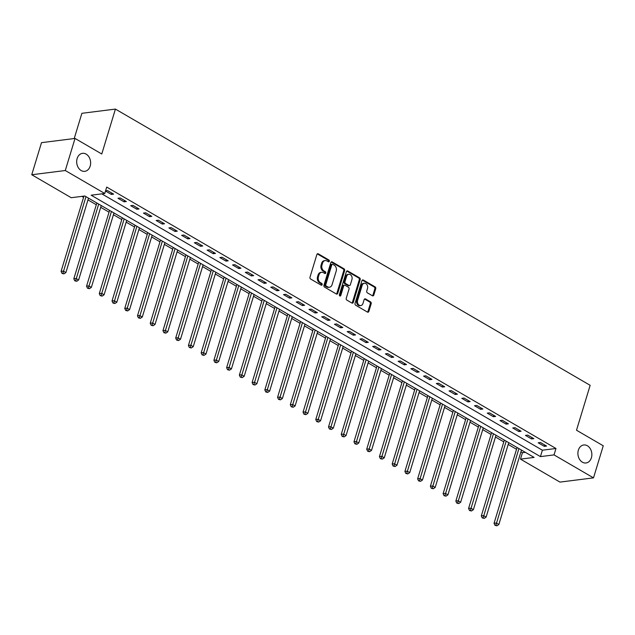 <?xml version="1.0" encoding="UTF-8"?>
<svg xmlns="http://www.w3.org/2000/svg" width="635" height="635" viewBox="0 0 635 635"><rect width="100%" height="100%" fill="white"/><g stroke="black" fill="none" stroke-linecap="round" stroke-linejoin="round"><path stroke-width="0.95" d="M329.327 261.287A0.976 0.746 82.8 0 0 328.89 260.001L318.27 253.817A1.389 1.064 82.8 0 0 316.889 254.492L309.999 277.17A1.389 1.064 82.8 0 0 310.61 279.011L321.239 285.194A0.976 0.746 82.8 0 0 321.77 283.432L320.397 282.631A4.453 3.405 82.8 0 1 318.421 276.733L319 274.844A4.453 3.405 82.8 0 1 321.643 272.288A4.453 3.405 82.8 0 1 323.421 272.677L324.795 273.479A0.976 0.746 82.8 0 0 325.334 271.716L323.961 270.915A4.453 3.405 82.8 0 1 321.985 265.025L322.556 263.136A4.453 3.405 82.8 0 1 325.199 260.572A4.453 3.405 82.8 0 1 326.985 260.961L328.358 261.763A0.976 0.746 82.8 0 0 329.327 261.287M328.263 261.707A0.976 0.746 82.8 0 0 327.985 260.112L317.365 253.929A1.389 1.064 82.8 0 0 317.278 253.889M321.143 285.139A0.976 0.746 82.8 0 0 320.865 283.543L319.492 282.742L320.397 282.631M324.707 273.423A0.976 0.746 82.8 0 0 324.429 271.828L323.048 271.026L323.961 270.915M578.358 450.183A9.073 6.945 82.8 0 0 579.469 459.208A9.073 6.945 82.8 0 0 586.01 462.978A9.073 6.945 82.8 0 0 591.399 457.772A9.073 6.945 82.8 0 0 590.288 448.739A9.073 6.945 82.8 0 0 583.74 444.968A9.073 6.945 82.8 0 0 578.358 450.183M77.137 158.536A9.073 6.945 82.8 0 0 78.248 167.569A9.073 6.945 82.8 0 0 84.788 171.339A9.073 6.945 82.8 0 0 90.178 166.124A9.073 6.945 82.8 0 0 89.067 157.099A9.073 6.945 82.8 0 0 82.518 153.329A9.073 6.945 82.8 0 0 77.137 158.536M372.42 295.775A1.389 1.064 82.8 0 0 373.801 295.1L375.729 288.734A1.389 1.064 82.8 0 0 375.118 286.893L363.315 280.027A1.389 1.064 82.8 0 0 361.934 280.71L355.044 303.379A1.389 1.064 82.8 0 0 355.663 305.221L367.459 312.087A1.389 1.064 82.8 0 0 368.848 311.412L371.181 303.728A1.389 1.064 82.8 0 0 370.562 301.887L365.514 298.95A1.389 1.064 82.8 0 0 364.133 299.625L362.974 303.435A3.723 2.85 82.8 0 1 360.759 305.57A3.723 2.85 82.8 0 1 358.077 304.03A3.723 2.85 82.8 0 1 357.624 300.323L362.156 285.393A3.723 2.85 82.8 0 1 364.363 283.258A3.723 2.85 82.8 0 1 367.054 284.805A3.723 2.85 82.8 0 1 367.506 288.512L366.752 290.997A1.389 1.064 82.8 0 0 367.371 292.838L372.42 295.775M31.75 174.744L41.497 142.661L75.033 138.438L101.775 153.995L115.419 109.085L590.153 385.31L576.509 430.228L603.25 445.786L593.503 477.869L559.967 482.1L520.494 459.129L534.091 457.414L84.82 196.001L71.223 197.715L31.75 174.744L65.286 170.521L104.759 193.492L91.162 195.199L540.433 456.613L554.03 454.898L593.503 477.869M75.033 138.438L65.286 170.521M101.83 193.858L542.377 450.199L555.974 448.485L106.712 187.071L104.759 193.492M555.974 448.485L554.03 454.898M344.63 270.645A1.389 1.064 82.8 0 0 344.019 268.803L332.216 261.938A1.389 1.064 82.8 0 0 330.835 262.612L323.945 285.29A1.389 1.064 82.8 0 0 324.564 287.131L336.359 293.997A1.389 1.064 82.8 0 0 337.749 293.314L344.63 270.645L343.726 270.756A1.389 1.064 82.8 0 0 343.114 268.915L331.311 262.049A1.389 1.064 82.8 0 0 331.224 262.001M347.766 270.986L359.569 277.852A1.389 1.064 82.8 0 1 360.18 279.694L353.298 302.363A1.389 1.064 82.8 0 1 351.909 303.038L346.861 300.101A1.389 1.064 82.8 0 1 346.242 298.26L349.036 289.068A1.389 1.064 82.8 0 0 348.424 287.226L345.075 285.274A1.389 1.064 82.8 0 0 343.686 285.956L340.781 295.529A0.976 0.746 82.8 0 1 339.384 294.711L346.385 271.661A1.389 1.064 82.8 0 1 347.766 270.986L346.861 271.097L358.664 277.963L359.569 277.852M105.505 191.024L111.347 194.421L113.609 194.135L107.498 190.579L105.569 190.825M117.967 198.271L124.079 201.827L126.349 201.541L120.229 197.985L117.967 198.271M130.699 205.684L136.811 209.24L139.081 208.955L132.969 205.399L130.699 205.684M143.439 213.09L149.55 216.646L151.813 216.36L145.701 212.804L143.439 213.09M156.17 220.504L162.282 224.06L164.544 223.774L158.432 220.218L156.17 220.504M168.902 227.909L175.014 231.465L177.284 231.18L171.172 227.624L168.902 227.909M181.642 235.323L187.754 238.879L190.016 238.593L183.904 235.037L181.642 235.323M194.373 242.729L200.485 246.285L202.748 245.999L196.636 242.443L194.373 242.729M207.105 250.142L213.217 253.698L215.487 253.413L209.375 249.857L207.105 250.142M219.845 257.548L225.957 261.104L228.219 260.818L222.107 257.262L219.845 257.548M232.577 264.962L238.689 268.518L240.951 268.232L234.839 264.676L232.577 264.962M245.308 272.367L251.42 275.923L253.69 275.638L247.579 272.082L245.308 272.367M258.048 279.781L264.16 283.337L266.422 283.051L260.31 279.495L258.048 279.781M270.78 287.187L276.892 290.743L279.154 290.457L273.042 286.901L270.78 287.187M283.512 294.6L289.623 298.156L291.894 297.871L285.782 294.315L283.512 294.6M296.243 302.006L302.363 305.562L304.625 305.284L298.513 301.72L296.243 302.006M308.983 309.42L315.095 312.976L317.357 312.69L311.245 309.134L308.983 309.42M321.715 316.825L327.827 320.381L330.097 320.103L323.985 316.54L321.715 316.825M334.447 324.239L340.566 327.795L342.829 327.509L336.717 323.953L334.447 324.239M347.186 331.645L353.298 335.201L355.56 334.923L349.448 331.359L347.186 331.645M359.918 339.058L366.03 342.614L368.3 342.328L362.188 338.772L359.918 339.058M372.65 346.464L378.762 350.02L381.032 349.742L374.92 346.178L372.65 346.464M385.389 353.878L391.501 357.434L393.763 357.148L387.652 353.592L385.389 353.878M398.121 361.283L404.233 364.839L406.503 364.561L400.383 360.998L398.121 361.283M410.853 368.697L416.965 372.253L419.235 371.967L413.123 368.411L410.853 368.697M423.593 376.103L429.704 379.666L431.967 379.381L425.855 375.817L423.593 376.103M436.324 383.516L442.436 387.072L444.706 386.786L438.587 383.23L436.324 383.516M449.056 390.922L455.168 394.486L457.438 394.2L451.326 390.636L449.056 390.922M461.796 398.335L467.908 401.891L470.17 401.606L464.058 398.05L461.796 398.335M474.528 405.741L480.639 409.305L482.902 409.019L476.79 405.455L474.528 405.741M487.259 413.155L493.371 416.711L495.641 416.425L489.529 412.869L487.259 413.155M499.999 420.56L506.111 424.124L508.373 423.839L502.261 420.275L499.999 420.56M512.731 427.974L518.843 431.53L521.105 431.244L514.993 427.688L512.731 427.974M525.462 435.38L531.574 438.944L533.844 438.658L527.733 435.094L525.462 435.38M538.202 442.793L544.314 446.349L546.576 446.064L540.464 442.508L538.202 442.793M81.891 196.374L83.574 197.35M87.971 199.906L96.306 204.756M100.703 207.32L109.037 212.169M113.435 214.725L121.777 219.575M126.174 222.139L134.509 226.989M138.906 229.545L147.241 234.394M151.638 236.958L159.972 241.808M164.378 244.364L172.712 249.214M177.109 251.777L185.444 256.627M189.841 259.183L198.176 264.033M202.581 266.597L210.915 271.447M215.313 274.002L223.647 278.852M228.044 281.416L236.379 286.266M240.784 288.822L249.118 293.672M253.516 296.235L261.85 301.085M266.248 303.641L274.582 308.491M278.987 311.055L287.322 315.905M291.719 318.46L300.053 323.31M304.451 325.874L312.785 330.724M317.183 333.28L325.525 338.13M329.922 340.693L338.257 345.543M342.654 348.099L350.988 352.949M355.386 355.513L363.728 360.362M368.125 362.918L376.46 367.768M380.857 370.332L389.191 375.182M393.589 377.738L401.931 382.587M406.329 385.151L414.663 390.001M419.06 392.557L427.395 397.407M431.792 399.971L440.134 404.82M444.532 407.376L452.866 412.226M457.264 414.79L465.598 419.64M469.995 422.196L478.338 427.045M482.735 429.609L491.069 434.459M495.467 437.015L503.801 441.865M508.198 444.429L516.533 449.278M520.938 451.834L522.438 452.715L525.367 452.342M115.419 109.085L81.883 113.308L74.224 138.541M522.438 452.715L520.494 459.129M542.377 450.199L540.433 456.613M111.347 194.421L111.76 193.056M124.079 201.827L124.492 200.469M136.811 209.24L137.231 207.875M149.55 216.646L149.963 215.289M162.282 224.06L162.695 222.694M175.014 231.465L175.435 230.108M187.754 238.879L188.166 237.514M200.485 246.285L200.898 244.927M213.217 253.698L213.63 252.333M225.957 261.104L226.37 259.747M238.689 268.518L239.101 267.152M251.42 275.923L251.833 274.566M264.16 283.337L264.573 281.972M276.892 290.743L277.305 289.385M289.623 298.156L290.036 296.791M302.363 305.562L302.776 304.205M315.095 312.976L315.508 311.61M327.827 320.381L328.239 319.024M340.566 327.795L340.979 326.43M353.298 335.201L353.711 333.843M366.03 342.614L366.443 341.249M378.762 350.02L379.182 348.663M391.501 357.434L391.914 356.068M404.233 364.839L404.646 363.482M416.965 372.253L417.385 370.888M429.704 379.666L430.117 378.301M442.436 387.072L442.849 385.707M455.168 394.486L455.589 393.121M467.908 401.891L468.32 400.526M480.639 409.305L481.052 407.94M493.371 416.711L493.792 415.346M506.111 424.124L506.524 422.759M518.843 431.53L519.255 430.165M531.574 438.944L531.987 437.578M544.314 446.349L544.727 444.984M325.199 260.572L324.294 260.691A4.453 3.405 82.8 0 0 321.651 263.247L322.556 263.136M323.048 271.026A4.453 3.405 82.8 0 1 321.08 265.136L321.651 263.247M321.643 272.288L320.738 272.407A4.453 3.405 82.8 0 0 318.095 274.963L319 274.844M319.492 282.742A4.453 3.405 82.8 0 1 317.516 276.852L318.095 274.963M336.447 294.037A1.389 1.064 82.8 0 0 336.836 293.433L343.726 270.756M332.78 264.335A0.976 0.746 82.8 0 0 331.811 264.811L325.771 284.718A0.976 0.746 82.8 0 0 326.199 286.004L327.652 286.845A4.453 3.405 82.8 0 0 329.43 287.234A4.453 3.405 82.8 0 0 332.073 284.678L336.209 271.074A4.453 3.405 82.8 0 0 334.232 265.184L332.78 264.335M331.875 264.454A0.976 0.746 82.8 0 0 330.906 264.93L331.811 264.811M329.43 287.234L328.525 287.353A4.453 3.405 82.8 0 1 326.739 286.964L325.295 286.115A0.976 0.746 82.8 0 1 324.858 284.829L330.906 264.93M351.996 303.085A1.389 1.064 82.8 0 0 352.385 302.474L359.275 279.805A1.389 1.064 82.8 0 0 358.664 277.963M344.511 285.155L343.606 285.266A1.389 1.064 82.8 0 0 342.781 286.067L339.876 295.64L340.781 295.529M351.941 279.527A3.723 2.85 82.8 0 0 351.48 275.82A3.723 2.85 82.8 0 0 348.798 274.272A3.723 2.85 82.8 0 0 346.591 276.408L344.988 281.67A1.389 1.064 82.8 0 0 345.607 283.512L348.956 285.464A1.389 1.064 82.8 0 0 350.337 284.782L351.941 279.527M348.798 274.272L347.893 274.391A3.723 2.85 82.8 0 0 345.678 276.527L346.591 276.408M349.512 285.583L348.607 285.694A1.389 1.064 82.8 0 1 348.051 285.575L344.702 283.623A1.389 1.064 82.8 0 1 344.083 281.781L345.678 276.527M364.363 283.258L363.458 283.369A3.723 2.85 82.8 0 0 361.251 285.512L362.156 285.393M360.759 305.57L359.854 305.689A3.723 2.85 82.8 0 1 357.172 304.141A3.723 2.85 82.8 0 1 356.719 300.434L361.251 285.512M367.546 312.134A1.389 1.064 82.8 0 0 367.935 311.523L370.276 303.84A1.389 1.064 82.8 0 0 369.657 301.998L364.609 299.061A1.389 1.064 82.8 0 0 364.522 299.014M372.507 295.823A1.389 1.064 82.8 0 0 372.896 295.212L374.825 288.854A1.389 1.064 82.8 0 0 374.213 287.012L362.41 280.146A1.389 1.064 82.8 0 0 362.323 280.099M83.947 196.112L61.079 271.367L63.349 271.081L65.897 272.566L88.503 198.144M85.955 196.659L62.921 273.28L62.016 273.399L63.944 273.875L62.921 273.28M65.897 272.566L63.944 273.875M62.016 273.399L61.079 271.367M96.837 202.994L73.819 278.781L76.081 278.495L78.629 279.979L101.235 205.557M98.695 204.073L75.66 280.694L74.755 280.805L76.676 281.289L75.66 280.694M78.629 279.979L76.676 281.289M74.755 280.805L73.819 278.781M109.577 210.407L86.55 286.187L88.813 285.901L91.361 287.385L113.975 212.963M111.427 211.479L88.392 288.099L87.487 288.219L89.408 288.695L88.392 288.099M91.361 287.385L89.408 288.695M87.487 288.219L86.55 286.187M122.309 217.813L99.282 293.6L101.552 293.314L104.092 294.799L126.706 220.377M124.158 218.892L101.124 295.513L100.219 295.624L102.148 296.108L101.124 295.513M104.092 294.799L102.148 296.108M100.219 295.624L99.282 293.6M135.041 225.227L112.014 301.006L114.284 300.72L116.832 302.204L139.438 227.782M136.898 226.298L113.863 302.919L112.959 303.038L114.879 303.514L113.863 302.919M116.832 302.204L114.879 303.514M112.959 303.038L112.014 301.006M147.78 232.632L124.754 308.419L127.016 308.134L129.564 309.618L152.178 235.196M149.63 233.712L126.595 310.332L125.69 310.444L127.611 310.928L126.595 310.332M129.564 309.618L127.611 310.928M125.69 310.444L124.754 308.419M160.512 240.046L137.485 315.825L139.756 315.539L142.296 317.024L164.909 242.602M162.362 241.117L139.327 317.738L138.422 317.857L140.351 318.333L139.327 317.738M142.296 317.024L140.351 318.333M138.422 317.857L137.485 315.825M173.244 247.452L150.217 323.239L152.487 322.953L155.035 324.437L177.641 250.015M175.101 248.531L152.067 325.152L151.154 325.263L153.083 325.747L152.067 325.152M155.035 324.437L153.083 325.747M151.154 325.263L150.217 323.239M185.984 254.865L162.957 330.644L165.219 330.359L167.767 331.843L190.381 257.421M187.833 255.937L164.798 332.557L163.893 332.676L165.814 333.153L164.798 332.557M167.767 331.843L165.814 333.153M163.893 332.676L162.957 330.644M198.715 262.271L175.689 338.058L177.959 337.772L180.499 339.257L203.113 264.835M200.565 263.35L177.53 339.971L176.625 340.082L178.554 340.566L177.53 339.971M180.499 339.257L178.554 340.566M176.625 340.082L175.689 338.058M211.447 269.684L188.42 345.464L190.69 345.178L193.238 346.662L215.844 272.24M213.297 270.756L190.27 347.377L189.357 347.496L191.286 347.972L190.27 347.377M193.238 346.662L191.286 347.972M189.357 347.496L188.42 345.464M224.187 277.09L201.16 352.877L203.422 352.592L205.97 354.076L228.584 279.654M226.036 278.17L203.002 354.79L202.097 354.901L204.018 355.386L203.002 354.79M205.97 354.076L204.018 355.386M202.097 354.901L201.16 352.877M236.918 284.504L213.892 360.283L216.162 359.997L218.702 361.482L241.316 287.06M238.768 285.575L215.733 362.196L214.828 362.315L216.757 362.791L215.733 362.196M218.702 361.482L216.757 362.791M214.828 362.315L213.892 360.283M249.65 291.909L226.624 367.697L228.894 367.411L231.442 368.895L254.048 294.473M251.5 292.989L228.473 369.61L227.56 369.721L229.489 370.205L228.473 369.61M231.442 368.895L229.489 370.205M227.56 369.721L226.624 367.697M262.382 299.323L239.363 375.102L241.625 374.817L244.173 376.301L266.787 301.879M264.239 300.395L241.205 377.015L240.3 377.134L242.221 377.611L241.205 377.015M244.173 376.301L242.221 377.611M240.3 377.134L239.363 375.102M275.122 306.729L252.095 382.516L254.357 382.23L256.905 383.715L279.519 309.293M276.971 307.808L253.936 384.429L253.032 384.54L254.96 385.024L253.936 384.429M256.905 383.715L254.96 385.024M253.032 384.54L252.095 382.516M287.853 314.142L264.827 389.922L267.097 389.636L269.645 391.12L292.251 316.698M289.703 315.214L266.676 391.835L265.763 391.954L267.692 392.43L266.676 391.835M269.645 391.12L267.692 392.43M265.763 391.954L264.827 389.922M300.585 321.548L277.566 397.335L279.829 397.05L282.377 398.534L304.99 324.112M302.443 322.628L279.408 399.248L278.503 399.359L280.424 399.844L279.408 399.248M282.377 398.534L280.424 399.844M278.503 399.359L277.566 397.335M313.325 328.962L290.298 404.741L292.56 404.455L295.108 405.94L317.722 331.518M315.174 330.033L292.14 406.654L291.235 406.773L293.164 407.249L292.14 406.654M295.108 405.94L293.164 407.249M291.235 406.773L290.298 404.741M326.057 336.367L303.03 412.155L305.3 411.869L307.848 413.353L330.454 338.931M327.906 337.447L304.879 414.068L303.967 414.179L305.895 414.663L304.879 414.068M307.848 413.353L305.895 414.663M303.967 414.179L303.03 412.155M338.788 343.781L315.77 419.56L318.032 419.275L320.58 420.759L343.194 346.337M340.646 344.853L317.611 421.473L316.706 421.592L318.627 422.069L317.611 421.473M320.58 420.759L318.627 422.069M316.706 421.592L315.77 419.56M351.528 351.187L328.501 426.974L330.764 426.688L333.311 428.173L355.925 353.751M353.377 352.266L330.343 428.887L329.438 428.998L331.367 429.482L330.343 428.887M333.311 428.173L331.367 429.482M329.438 428.998L328.501 426.974M364.26 358.6L341.233 434.38L343.503 434.094L346.051 435.578L368.657 361.156M366.109 359.672L343.075 436.293L342.17 436.412L344.099 436.888L343.075 436.293M346.051 435.578L344.099 436.888M342.17 436.412L341.233 434.38M376.992 366.006L353.973 441.793L356.235 441.508L358.783 442.992L381.397 368.57M378.849 367.086L355.814 443.706L354.909 443.817L356.83 444.302L355.814 443.706M358.783 442.992L356.83 444.302M354.909 443.817L353.973 441.793M389.731 373.42L366.705 449.199L368.967 448.913L371.515 450.398L394.129 375.976M391.581 374.491L368.546 451.112L367.641 451.231L369.562 451.707L368.546 451.112M371.515 450.398L369.562 451.707M367.641 451.231L366.705 449.199M402.463 380.825L379.436 456.613L381.706 456.327L384.254 457.811L406.86 383.389M404.312 381.905L381.278 458.526L380.373 458.637L382.302 459.121L381.278 458.526M384.254 457.811L382.302 459.121M380.373 458.637L379.436 456.613M415.195 388.239L392.176 464.018L394.438 463.733L396.986 465.217L419.592 390.795M417.052 389.311L394.017 465.931L393.113 466.05L395.034 466.527L394.017 465.931M396.986 465.217L395.034 466.527M393.113 466.05L392.176 464.018M427.934 395.645L404.908 471.432L407.17 471.146L409.718 472.631L432.332 398.208M429.784 396.724L406.749 473.345L405.844 473.456L407.765 473.94L406.749 473.345M409.718 472.631L407.765 473.94M405.844 473.456L404.908 471.432M440.666 403.058L417.639 478.838L419.91 478.552L422.458 480.036L445.064 405.614M442.516 404.13L419.481 480.751L418.576 480.87L420.505 481.346L419.481 480.751M422.458 480.036L420.505 481.346M418.576 480.87L417.639 478.838M453.398 410.464L430.379 486.251L432.641 485.965L435.189 487.45L457.795 413.028M455.255 411.543L432.221 488.164L431.316 488.275L433.237 488.759L432.221 488.164M435.189 487.45L433.237 488.759M431.316 488.275L430.379 486.251M466.138 417.878L443.111 493.657L445.373 493.371L447.921 494.856L470.535 420.433M467.987 418.949L444.952 495.57L444.048 495.689L445.968 496.165L444.952 495.57M447.921 494.856L445.968 496.165M444.048 495.689L443.111 493.657M478.869 425.283L455.843 501.071L458.113 500.785L460.653 502.269L483.267 427.847M480.719 426.363L457.684 502.983L456.779 503.095L458.708 503.579L457.684 502.983M460.653 502.269L458.708 503.579M456.779 503.095L455.843 501.071M491.601 432.697L468.574 508.476L470.845 508.19L473.392 509.675L495.998 435.253M493.458 433.769L470.424 510.389L469.519 510.508L471.44 510.984L470.424 510.389M473.392 509.675L471.44 510.984M469.519 510.508L468.574 508.476M504.341 440.103L481.314 515.89L483.576 515.604L486.124 517.088L508.738 442.666M506.19 441.182L483.156 517.803L482.251 517.914L484.172 518.398L483.156 517.803M486.124 517.088L484.172 518.398M482.251 517.914L481.314 515.89M517.073 447.516L494.046 523.296L496.316 523.01L498.856 524.494L521.47 450.072M518.922 448.588L495.887 525.208L494.983 525.328L496.911 525.804L495.887 525.208M498.856 524.494L496.911 525.804M494.983 525.328L494.046 523.296M327.985 260.112L328.89 260.001M320.865 283.543L321.77 283.432M324.429 271.828L325.334 271.716M321.08 265.136L321.985 265.025M317.516 276.852L318.421 276.733M317.365 253.929L318.27 253.817M336.836 293.433L337.749 293.314M331.311 262.049L332.216 261.938M343.114 268.915L344.019 268.803M324.858 284.829L325.771 284.718M325.295 286.115L326.199 286.004M326.739 286.964L327.652 286.845M359.275 279.805L360.18 279.694M352.385 302.474L353.298 302.363M342.781 286.067L343.686 285.956M344.083 281.781L344.988 281.67M344.702 283.623L345.607 283.512M348.051 285.575L348.956 285.464M356.719 300.434L357.624 300.323M364.609 299.061L365.514 298.95M369.657 301.998L370.562 301.887M370.276 303.84L371.181 303.728M367.935 311.523L368.848 311.412M362.41 280.146L363.315 280.027M374.213 287.012L375.118 286.893M374.825 288.854L375.729 288.734M372.896 295.212L373.801 295.1M331.486 264.366L332.391 264.255"/></g></svg>
